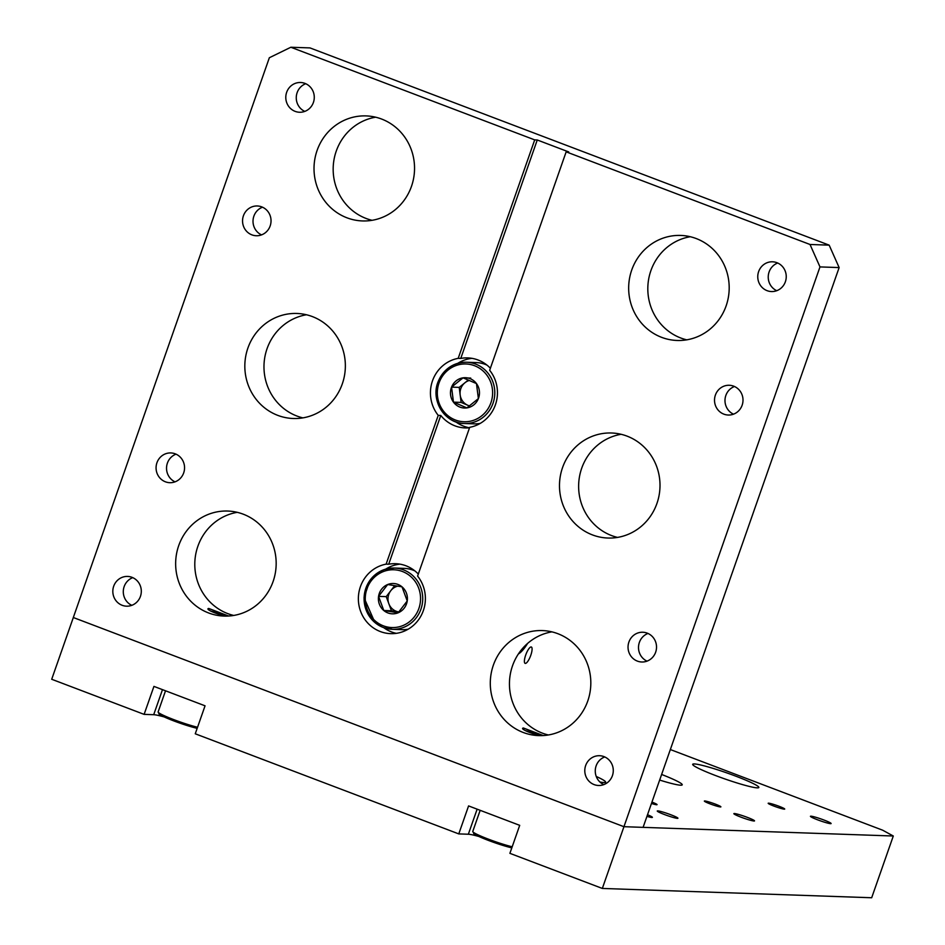 <?xml version="1.0" encoding="UTF-8"?>
<svg xmlns="http://www.w3.org/2000/svg" width="945" height="945" viewBox="0 0 945 945"><rect width="100%" height="100%" fill="white"/><g stroke="black" fill="none" stroke-linecap="round" stroke-linejoin="round"><path stroke-width="1.42" d="M247.897 348.055A52.554 50.262 -88 0 0 293.281 418.505A52.554 50.262 -88 0 0 342.291 383.918A52.554 50.262 -88 0 0 296.907 313.468A52.554 50.262 -88 0 0 247.897 348.055M306.452 314.768A52.554 50.262 -88 0 0 267.045 348.717A52.554 50.262 -88 0 0 302.884 417.879M562.547 467.598A52.554 50.262 -88 0 0 607.93 538.036A52.554 50.262 -88 0 0 656.94 503.449A52.554 50.262 -88 0 0 611.557 432.999A52.554 50.262 -88 0 0 562.547 467.598M621.101 434.298A52.554 50.262 -88 0 0 581.695 468.259A52.554 50.262 -88 0 0 617.534 537.41M543.044 735.47L523.376 727.993C518.238 728.808 539.122 736.734 543.044 735.47L543.517 735.434M493.361 665.162A52.554 50.262 -88 0 0 538.733 735.612A52.554 50.262 -88 0 0 587.755 701.025A52.554 50.262 -88 0 0 542.371 630.575A52.554 50.262 -88 0 0 493.361 665.162M551.904 631.862A52.554 50.262 -88 0 0 512.509 665.823A52.554 50.262 -88 0 0 548.348 734.974M228.395 615.939L208.727 608.462C203.588 609.265 224.473 617.203 228.395 615.939L228.867 615.904M178.711 545.631A52.554 50.262 -88 0 0 224.095 616.081A52.554 50.262 -88 0 0 273.105 581.494A52.554 50.262 -88 0 0 227.721 511.044A52.554 50.262 -88 0 0 178.711 545.631M237.266 512.332A52.554 50.262 -88 0 0 197.859 546.293A52.554 50.262 -88 0 0 233.698 615.443M438.232 415.363L386.127 564.141A35.036 33.512 -88 0 0 360.411 586.68A35.036 33.512 -88 0 0 390.663 633.646A35.036 33.512 -88 0 0 423.348 610.588A35.036 33.512 -88 0 0 417.595 576.084L469.7 427.317A35.036 33.512 -88 0 0 495.416 404.779A35.036 33.512 -88 0 0 489.664 370.286L566.161 151.838L810.019 244.483L829.167 245.145L839.136 267.577L643.096 827.359L623.948 826.698L73.32 617.522L269.349 57.739L290.847 47.25L534.705 139.884L458.207 358.332A35.036 33.512 -88 0 0 432.479 380.87A35.036 33.512 -88 0 0 438.232 415.363L440.783 415.457A35.036 33.512 -88 0 0 465.294 427.931A35.036 33.512 -88 0 0 469.535 427.79A35.036 33.512 -88 0 1 455.797 421.848M383.729 627.657A35.036 33.512 -88 0 0 396.298 633.339M131.816 605.32A14.884 14.246 92 0 1 124.161 586.585A14.884 14.246 92 0 1 132.773 577.643M140.439 596.378A14.884 14.246 92 0 1 126.547 606.182A14.884 14.246 92 0 1 113.695 586.219A14.884 14.246 92 0 1 127.575 576.426A14.884 14.246 92 0 1 140.439 596.378M175.061 481.844A14.884 14.246 92 0 1 167.407 463.097A14.884 14.246 92 0 1 176.018 454.167M183.684 472.902A14.884 14.246 92 0 1 169.793 482.694A14.884 14.246 92 0 1 156.941 462.743A14.884 14.246 92 0 1 170.821 452.938A14.884 14.246 92 0 1 183.684 472.902M261.552 234.88A14.884 14.246 92 0 1 253.886 216.133A14.884 14.246 92 0 1 262.509 207.203M270.164 225.938A14.884 14.246 92 0 1 256.284 235.742A14.884 14.246 92 0 1 243.42 215.779A14.884 14.246 92 0 1 257.312 205.975A14.884 14.246 92 0 1 270.164 225.938M304.786 111.392A14.884 14.246 92 0 1 297.132 92.657A14.884 14.246 92 0 1 305.743 83.715M313.409 102.45A14.884 14.246 92 0 1 299.518 112.254A14.884 14.246 92 0 1 286.666 92.291A14.884 14.246 92 0 1 300.545 82.498A14.884 14.246 92 0 1 313.409 102.45M603.796 784.622A14.884 14.246 92 0 1 596.13 765.887A14.884 14.246 92 0 1 604.741 756.945M612.407 775.68A14.884 14.246 92 0 1 598.516 785.484A14.884 14.246 92 0 1 585.664 765.521A14.884 14.246 92 0 1 599.543 755.716A14.884 14.246 92 0 1 612.407 775.68M647.03 661.134A14.884 14.246 92 0 1 639.375 642.399A14.884 14.246 92 0 1 647.986 633.457M655.653 652.204A14.884 14.246 92 0 1 641.761 661.996A14.884 14.246 92 0 1 628.909 642.033A14.884 14.246 92 0 1 642.789 632.24A14.884 14.246 92 0 1 655.653 652.204M733.521 414.17A14.884 14.246 92 0 1 725.854 395.435A14.884 14.246 92 0 1 734.478 386.505M742.132 405.24A14.884 14.246 92 0 1 728.252 415.032A14.884 14.246 92 0 1 715.389 395.081A14.884 14.246 92 0 1 729.28 385.276A14.884 14.246 92 0 1 742.132 405.24M776.755 290.694A14.884 14.246 92 0 1 769.1 271.959A14.884 14.246 92 0 1 777.711 263.017M785.378 281.752A14.884 14.246 92 0 1 771.486 291.556A14.884 14.246 92 0 1 758.634 271.593A14.884 14.246 92 0 1 772.514 261.8A14.884 14.246 92 0 1 785.378 281.752M631.732 270.022A52.554 50.262 -88 0 0 677.116 340.472A52.554 50.262 -88 0 0 726.126 305.885A52.554 50.262 -88 0 0 680.743 235.435A52.554 50.262 -88 0 0 631.732 270.022M690.287 236.722A52.554 50.262 -88 0 0 650.881 270.683A52.554 50.262 -88 0 0 686.72 339.834M317.083 150.491A52.554 50.262 -88 0 0 362.467 220.941A52.554 50.262 -88 0 0 411.477 186.354A52.554 50.262 -88 0 0 366.093 115.904A52.554 50.262 -88 0 0 317.083 150.491M375.637 117.192A52.554 50.262 -88 0 0 336.231 151.153A52.554 50.262 -88 0 0 372.07 220.303M290.847 47.25L309.995 47.911L829.167 245.145M839.136 267.577L819.988 266.915L623.948 826.698L893.297 836.006L882.677 830.206L670.348 749.55M819.988 266.915L810.019 244.483M566.161 151.838L568.725 151.932L537.256 139.978L534.705 139.884M399.971 564.153A35.036 33.512 -88 0 0 385.749 569.114M418.304 574.064A35.036 33.512 -88 0 0 395.636 563.704A35.036 33.512 -88 0 0 388.69 564.224L386.127 564.141M472.039 358.344A35.036 33.512 -88 0 0 457.817 363.317M490.384 368.255A35.036 33.512 -88 0 0 467.716 357.907A35.036 33.512 -88 0 0 460.758 358.427L458.207 358.332M537.256 139.978L460.758 358.427M440.783 415.457L388.69 564.224M830.608 823.662A10.95 0.992 -160.7 0 1 819.008 820.343A10.95 0.992 -160.7 0 1 810.444 816.303A10.95 0.992 -160.7 0 1 810.952 816.185A10.95 0.992 -160.7 0 1 822.552 819.504A10.95 0.992 -160.7 0 1 831.116 823.544A10.95 0.992 -160.7 0 1 830.608 823.662M647.514 814.744A10.95 0.992 -160.7 0 1 652.393 817.366A10.95 0.992 -160.7 0 1 651.896 817.484A10.95 0.992 -160.7 0 1 646.947 816.362M677.423 818.358A10.95 0.992 -160.7 0 1 665.823 815.039A10.95 0.992 -160.7 0 1 657.259 811.011A10.95 0.992 -160.7 0 1 657.767 810.893A10.95 0.992 -160.7 0 1 669.367 814.212A10.95 0.992 -160.7 0 1 677.931 818.252A10.95 0.992 -160.7 0 1 677.423 818.358M754.015 821.004A10.95 0.992 -160.7 0 1 742.416 817.685A10.95 0.992 -160.7 0 1 733.852 813.657A10.95 0.992 -160.7 0 1 734.359 813.539A10.95 0.992 -160.7 0 1 745.959 816.858A10.95 0.992 -160.7 0 1 754.523 820.898A10.95 0.992 -160.7 0 1 754.015 821.004M768.58 803.179A8.753 0.791 19.3 0 0 768.179 803.274A8.753 0.791 19.3 0 0 775.03 806.498A8.753 0.791 19.3 0 0 784.315 809.156A8.753 0.791 19.3 0 0 784.716 809.062A8.753 0.791 19.3 0 0 777.865 805.837A8.753 0.791 19.3 0 0 768.58 803.179M704.757 800.97A8.753 0.791 19.3 0 0 704.356 801.065A8.753 0.791 19.3 0 0 711.195 804.289A8.753 0.791 19.3 0 0 720.48 806.947A8.753 0.791 19.3 0 0 720.881 806.853A8.753 0.791 19.3 0 0 714.042 803.628A8.753 0.791 19.3 0 0 704.757 800.97M651.459 803.474A8.753 0.791 19.3 0 0 656.657 804.738A8.753 0.791 19.3 0 0 657.058 804.644A8.753 0.791 19.3 0 0 651.955 802.081M599.874 781.964A35.036 3.166 19.3 0 0 604.044 782.554A35.036 3.166 19.3 0 0 605.639 782.176A35.036 3.166 19.3 0 0 596.248 776.471M659.657 780.062A35.036 3.166 19.3 0 0 680.636 785.2A35.036 3.166 19.3 0 0 682.231 784.822A35.036 3.166 19.3 0 0 661.63 774.463M694.303 763.938A35.036 3.166 19.3 0 0 692.697 764.316A35.036 3.166 19.3 0 0 720.078 777.227A35.036 3.166 19.3 0 0 757.228 787.846A35.036 3.166 19.3 0 0 758.835 787.468A35.036 3.166 19.3 0 0 731.454 774.557A35.036 3.166 19.3 0 0 694.303 763.938M162.481 689.637L153.704 714.703L144.124 714.373L51.703 679.266L73.32 617.522L623.948 826.698L602.331 888.442L871.68 897.75L893.297 836.006M144.124 714.373L153.929 686.389L205.053 705.809L195.261 733.793L458.774 833.903L468.578 805.92L519.703 825.339L509.898 853.335L602.331 888.442M458.774 833.903L468.342 834.234A28.468 2.575 -160.7 0 1 478.796 836.455M510.394 847.511A28.468 2.575 -160.7 0 1 511.741 848.09M153.704 714.703A28.468 2.575 -160.7 0 1 164.158 716.924M195.757 727.981A28.468 2.575 -160.7 0 1 197.092 728.56M531.114 646.959A8.753 2.433 110.8 0 0 525.822 654.708A8.753 2.433 110.8 0 0 525.125 663.378A8.753 2.433 110.8 0 0 525.349 663.414A8.753 2.433 110.8 0 0 530.653 655.665A8.753 2.433 110.8 0 0 531.338 646.994A8.753 2.433 110.8 0 0 531.114 646.959M518.38 653.975A35.036 9.71 110.8 0 0 527.593 643.427M414.902 570.91A30.653 29.319 -88 0 0 404.165 568.382L394.467 568.051A30.653 29.319 92 0 1 411.819 574.761A30.653 29.319 92 0 1 420.879 609.312A30.653 29.319 92 0 1 392.352 629.323A30.653 29.319 92 0 1 375 622.601A30.653 29.319 92 0 1 365.939 588.05A30.653 29.319 92 0 1 394.467 568.051L383.989 569.67L376.204 573.875L369.956 580.277L364.026 597.677L374.929 622.578L392.352 629.323L402.05 629.653A30.653 29.319 -88 0 0 408.157 629.193M398.613 611.911A13.135 12.569 -88 0 0 398.825 611.947L398.613 611.911A13.135 12.569 -88 0 1 388.832 603.701L391.454 610.765L398.613 611.911M397.762 586.136A13.135 12.569 -88 0 0 388.832 603.701L386.221 596.638L378.567 596.366L383.788 610.505L398.128 612.797L407.236 600.961L402.003 586.833L387.674 584.53L378.567 596.366A15.167 14.506 -88 0 0 383.788 610.505A15.167 14.506 -88 0 0 398.128 612.797A15.167 14.506 -88 0 0 407.236 600.961A15.167 14.506 -88 0 0 402.003 586.833A15.167 14.506 -88 0 0 387.674 584.53A15.167 14.506 -88 0 0 378.567 596.366M394.691 585.64L386.221 596.638M391.454 610.765L383.788 610.505M486.97 365.113A30.653 29.319 -88 0 0 476.245 362.585L466.535 362.242A30.653 29.319 92 0 1 492.581 404.484A30.653 29.319 92 0 1 464.42 423.514A30.653 29.319 92 0 1 438.338 381.367M469.334 380.457A13.135 12.569 -88 0 0 469.511 405.866M468.33 380.032L459.211 387.379L461.125 402.416L469.393 405.948M476.469 383.575L463.062 377.835L451.556 387.119L453.47 402.145L466.877 407.897L478.383 398.601L476.469 383.575A15.167 14.506 -88 0 0 463.062 377.835A15.167 14.506 -88 0 0 451.556 387.119A15.167 14.506 -88 0 0 453.47 402.145A15.167 14.506 -88 0 0 466.877 407.897A15.167 14.506 -88 0 0 478.383 398.601A15.167 14.506 -88 0 0 476.469 383.575M470.716 378.094L463.062 377.835M459.211 387.379L451.556 387.119M461.125 402.416L453.47 402.145M438.374 381.272A30.653 29.319 92 0 1 466.535 362.242C453.34 362.467 443.926 368.822 438.291 381.296C430.069 400.007 444.729 423.655 464.42 423.514L474.13 423.856A30.653 29.319 -88 0 0 480.225 423.395M538.213 734.926A9.344 0.85 19.3 0 0 525.29 730.615M223.575 615.396A9.344 0.85 19.3 0 0 210.64 611.084M477.13 809.168L468.342 834.234M410.26 576.107A28.905 27.641 -88 0 0 371.385 580.596A28.905 27.641 -88 0 0 375.543 621.219A28.905 27.641 -88 0 0 414.418 616.742A28.905 27.641 -88 0 0 410.26 576.107M490.526 403.81A28.905 27.641 -88 0 0 475.512 366.117A28.905 27.641 -88 0 0 439.413 381.922A28.905 27.641 -88 0 0 454.427 419.615A28.905 27.641 -88 0 0 490.526 403.81M473.61 833.36A22.774 2.055 -160.7 0 0 488.612 840.495A22.774 2.055 -160.7 0 0 511.824 847.842L485.494 839.29L474.201 834.01L472.76 831.458A24.086 2.173 19.3 0 0 472.807 831.706A24.086 2.173 19.3 0 0 487.927 838.971A24.086 2.173 19.3 0 0 512.202 846.779M165.529 690.783L158.122 711.928A24.086 2.173 19.3 0 0 172.226 719.027A24.086 2.173 19.3 0 0 197.552 727.248M158.122 711.928L159.185 714.219L170.986 719.818L197.174 728.323A22.774 2.055 -160.7 0 1 170.726 719.712A22.774 2.055 -160.7 0 1 159.622 713.357M472.76 831.458L480.166 810.326"/></g></svg>
